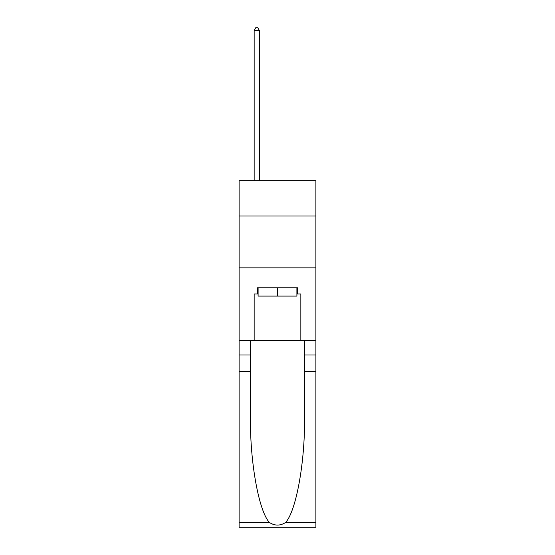 <?xml version="1.0" encoding="UTF-8"?>
<svg xmlns="http://www.w3.org/2000/svg" width="555" height="555" viewBox="0 0 555 555"><rect width="100%" height="100%" fill="white"/><g stroke="black" fill="none" stroke-linecap="round" stroke-linejoin="round"><path stroke-width="0.83" d="M315.892 215.971L315.892 180.694L239.108 180.694L239.108 215.971L315.892 215.971L315.892 340.486L300.845 340.486L300.845 293.997L297.529 293.997L297.529 287.774L257.471 287.774L257.471 293.997L258.096 293.997M239.108 371.607L250.472 371.607L250.472 417.88C249.916 462.107 258.894 511.516 269.473 522.519C274.822 525.932 280.171 525.932 285.527 522.519L315.892 522.519L315.892 527.25L239.108 527.25L239.108 215.971M296.904 287.774L296.904 296.072L258.096 296.072L258.096 287.774M277.5 287.774L277.5 296.072M285.527 522.519C296.106 511.516 305.083 462.107 304.528 417.88L304.528 340.486M304.528 371.607L315.892 371.607L315.892 340.486M250.472 340.486L250.472 371.607M315.892 522.519L315.892 371.607M239.108 340.486L254.155 340.486L254.155 293.997L257.471 293.997M239.108 267.85L315.892 267.85M254.155 340.486L300.845 340.486M296.904 293.997L297.529 293.997M259.345 180.694L259.345 30.449L254.155 30.449L254.155 180.694M254.155 30.449L255.709 27.75L257.784 27.75L259.345 30.449M304.528 355.006L315.892 355.006M250.472 355.006L239.108 355.006M239.108 522.519L269.473 522.519"/></g></svg>
